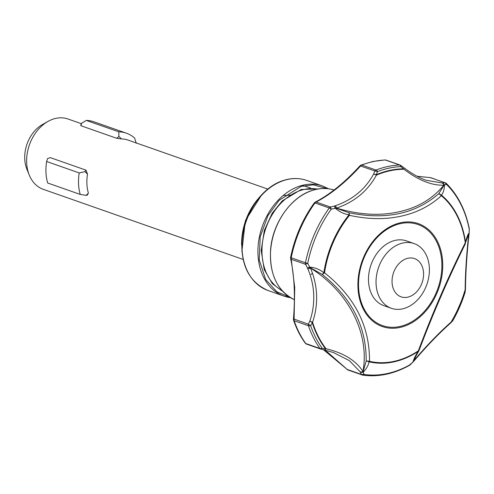 <?xml version="1.0" encoding="UTF-8"?>
<svg xmlns="http://www.w3.org/2000/svg" width="494" height="494" viewBox="0 0 494 494"><rect width="100%" height="100%" fill="white"/><g stroke="black" fill="none" stroke-linecap="round" stroke-linejoin="round"><path stroke-width="0.74" d="M418.9 350.691L418.301 351.32A2.698 1.284 -123.4 0 0 418.344 350.864L419.017 350.536C433.139 313.208 448.608 277.585 465.41 243.666L465.262 242.782A2.698 1.019 -7.8 0 0 465.539 242.505L468.96 233.538L468.442 233.532M413.348 361.639A2.698 1.865 -120.6 0 0 413.534 361.231L410.248 364.628A2.698 1.365 -119.6 0 1 409.872 365.128L414.2 360.737L413.083 361.126L413.262 361.583C413.811 358.798 415.491 355.377 418.301 351.32A92.458 68.999 -70.7 0 1 369.104 361.818C368.37 365.437 366.375 368.925 363.121 372.285L360.515 372.34L363.041 372.001L366.19 360.904C366.468 327.003 351.833 298.191 322.286 274.479L309.936 267.464L307.478 267.946L307.836 268.822A2.698 0.735 157.1 0 0 310.504 268.075C348.554 291.812 369.833 333.351 362.979 371.377C355.692 360.373 343.386 352.839 326.065 348.764L325.682 349.005A104.895 78.28 -70.7 0 1 312.146 322.36L309.837 321.057L308.355 324.206L310.664 325.632L312.579 322.218C318.618 304.094 317.926 286.051 310.504 268.075L309.689 267.106C314.845 267.476 319.569 269.353 323.854 272.731A2.698 0.451 8.4 0 0 324.533 272.805A91.835 68.53 -70.7 0 1 349.486 215.316C366.443 219.077 382.282 219.626 397.015 216.971C414.41 213.908 429.193 206.825 441.352 195.717A91.835 68.53 -70.7 0 1 465.262 242.782C448.144 277.035 432.503 313.066 418.344 350.864A91.835 68.53 -70.7 0 1 398.849 360.12A91.835 68.53 -70.7 0 1 369.481 361.293A2.698 1.791 103.3 0 1 369.104 361.818L366.19 360.904L369.481 361.293C369.827 326.404 354.846 296.913 324.533 272.805L322.286 274.479L323.854 272.731A92.458 68.999 -70.7 0 1 348.98 214.853L349.079 212.766L349.486 215.316A2.698 0.772 -141.1 0 0 348.98 214.853C343.62 213.908 339.057 211.66 335.296 208.11L334.327 206.091L330.393 207.042L331.258 209.129A2.698 0.661 -144.2 0 0 329.257 207.98L314.993 202.972A2.698 2.013 -70.7 0 1 316.129 202.04C330.912 194.29 345.732 182.267 360.601 165.972A2.698 2.013 -70.7 0 1 361.75 165.058A108.032 80.621 -70.7 0 1 373.581 161.501A108.032 80.621 -70.7 0 1 385.394 160.013A2.698 1.723 -92.2 0 0 384.968 159.945L372.995 161.458L361.04 165.045A2.698 1.513 68.8 0 1 361.75 165.058L376.014 170.059A2.698 1.513 68.8 0 1 377.515 171.616L374.866 170.973L373.674 173.999L376.237 174.728L377.515 171.616A106.883 79.762 -70.7 0 1 400.912 166.626L403.987 169.257C418.301 180.224 431.571 185.54 443.791 185.213L444.495 184.812C444.39 189.196 443.384 192.635 441.469 195.124A2.698 1.735 129.8 0 1 441.352 195.717L438.808 193.617L441.469 195.124A92.458 68.999 -70.7 0 1 465.539 242.505C466.441 238.009 467.608 234.872 469.028 233.106L468.738 234.317C466.521 254.324 465.329 272.774 465.15 289.669L464.965 292.714A106.883 79.762 -70.7 0 1 453.017 320.242L451.078 322.094C439.487 332.326 427.119 345.127 413.966 360.497L416.214 355.248M307.836 268.822C311.319 277.017 313.27 285.489 313.69 294.245C314.116 303.433 312.832 312.375 309.837 321.057L312.579 322.218A104.5 77.984 -70.7 0 0 326.065 348.764L324.527 349.968L325.682 349.005L322.107 348.165L321.038 349.172A2.698 2.013 -70.7 0 1 320.785 349.11A2.698 2.013 -70.7 0 1 320.007 348.511A2.698 1.593 -35.8 0 0 322.107 348.165A106.883 79.762 -70.7 0 1 310.664 325.632A2.698 1.303 161.3 0 1 308.435 325.737L294.171 320.73A2.698 2.013 -70.7 0 1 294.035 320.013A2.698 2.013 -70.7 0 1 294.029 319.976A2.698 2.013 -70.7 0 1 294.091 319.198L294.727 287.588L291.262 259.313A2.698 2.013 -70.7 0 1 291.139 258.597A2.698 2.013 -70.7 0 1 291.133 258.56A2.698 2.013 -70.7 0 1 291.201 257.775L305.465 262.783A2.698 0.327 11.4 0 0 307.725 263.351L305.533 264.321L307.478 267.946L309.689 267.106L307.725 263.351A106.883 79.762 -70.7 0 1 331.258 209.129L336.544 208.091C357.347 214.34 376.632 215.878 394.397 212.692C415.287 209.079 431.756 199.922 443.791 185.213A2.698 2.167 -92 0 0 442.099 182.99L426.186 180.298C419.091 177.803 411.669 173.61 403.931 167.701L400.233 165.101A2.698 2.013 -70.7 0 0 399.658 165.015L385.394 160.013A2.698 2.013 -70.7 0 1 385.968 160.093L400.233 165.101M291.133 258.56A2.698 0.963 -179.6 0 1 290.534 257.948L290.589 257.43A2.698 0.327 11.4 0 0 291.201 257.775A108.032 80.621 -70.7 0 1 314.993 202.972A2.698 0.661 -144.2 0 0 314.24 202.954L315.234 202.114L316.129 202.04L330.393 207.042A2.698 2.013 -70.7 0 0 329.257 207.98A108.032 80.621 -70.7 0 0 305.465 262.783A2.698 2.013 -70.7 0 0 305.403 263.598A2.698 2.013 -70.7 0 0 305.533 264.321L291.262 259.313L290.608 258.584C294.375 275.732 295.319 295.894 293.442 319.062L293.572 320.217A2.698 1.303 161.3 0 0 294.171 320.73A108.032 80.621 -70.7 0 0 305.743 343.509L320.007 348.511A108.032 80.621 -70.7 0 1 308.435 325.737A2.698 2.013 -70.7 0 1 308.299 324.978A2.698 2.013 -70.7 0 1 308.355 324.206L294.054 319.062M445.854 183.101A2.698 1.698 134.6 0 1 446.28 183.36A2.698 1.698 134.6 0 1 446.613 184.521A106.883 79.762 -70.7 0 1 469.164 228.907A2.698 1.118 -11.3 0 0 469.251 228.5L469.109 233.366M465.471 289.083L465.292 289.688A104.895 78.28 -70.7 0 1 451.164 322.23L450.738 322.928M358.595 287.508A53.574 39.983 -70.7 0 1 397.818 224.301A53.574 39.983 -70.7 0 1 441.827 262.586A53.574 39.983 -70.7 0 1 402.604 325.799A53.574 39.983 -70.7 0 1 358.595 287.508M81.325 123.679L67.974 118.992A37.272 27.812 109.3 0 0 53.97 118.856A37.272 27.812 109.3 0 0 48.048 121.394A37.272 27.812 109.3 0 0 29.239 175.012A37.272 27.812 109.3 0 0 43.293 189.332L243.11 259.43M87.524 174.135A37.272 27.812 109.3 0 0 86.901 183.959A37.272 27.812 109.3 0 0 88.42 193.148L87.191 195.118L86.08 195.365L80.238 194.426A43.213 32.246 109.3 0 1 78.552 184.034A43.213 32.246 109.3 0 1 79.225 172.937L46.652 161.507L47.578 158.549L50.314 157.635L86.018 170.164L87.524 174.135L84.962 171.659L79.225 172.937M49.672 157.814L50.314 157.635M48.048 121.394L42.533 124.5A31.036 23.162 109.3 0 0 26.874 169.139L29.239 175.012M88.42 193.148L86.08 195.365M414.077 243.561L406.525 240.911A34.302 25.595 109.3 0 0 393.638 240.788A34.302 25.595 109.3 0 0 368.969 273.021A34.302 25.595 109.3 0 0 383.813 305.644L391.365 308.293A34.302 25.595 -70.7 0 1 376.514 275.671A34.302 25.595 -70.7 0 1 401.19 243.437A34.302 25.595 -70.7 0 1 414.077 243.561A34.302 25.595 -70.7 0 1 428.922 276.183A34.302 25.595 -70.7 0 1 404.253 308.417A34.302 25.595 -70.7 0 1 391.365 308.293M408.717 296.913A20.266 15.123 -70.7 0 1 392.063 282.426A20.266 15.123 -70.7 0 1 406.902 258.516A20.266 15.123 -70.7 0 1 423.556 272.997A20.266 15.123 -70.7 0 1 408.717 296.913M413.534 361.231L414.429 358.761L419.017 350.536M363.121 372.285L362.979 371.377A2.698 2.056 147 0 1 360.145 371.791L361.472 374.452L364.164 374.458L363.121 372.285M442.099 182.99L442.717 182.971L444.495 184.812L446.613 184.521L444.736 182.65L442.717 182.971L444.26 184.904L438.808 193.617C415.596 213.883 385.684 220.262 349.079 212.766L335.722 208.06L334.327 206.091L335.198 205.794A2.698 0.957 -108.4 0 1 336.544 208.091C354.396 202.015 367.69 191.03 376.428 175.135L376.237 174.728A104.895 78.28 -70.7 0 1 390.081 170.319A104.895 78.28 -70.7 0 1 403.894 168.825L403.987 169.257A104.5 77.984 -70.7 0 0 390.223 170.745A104.5 77.984 -70.7 0 0 376.428 175.135L373.674 173.999C365.276 189.307 352.45 199.903 335.198 205.794M465.453 289.305A2.698 1.056 -173 0 1 465.15 289.669L465.478 288.971L465.15 292.195M466.737 238.874L468.738 234.317L469.01 234.471C466.861 254.163 465.681 272.33 465.478 288.971M414.2 360.737C427.131 345.67 439.283 333.092 450.658 323.002L451.078 322.094A104.5 77.984 -70.7 0 0 465.15 289.669M465.039 292.72L453.017 320.242A2.698 0.426 29.6 0 1 453.035 320.371A2.698 0.426 29.6 0 1 452.955 320.415M409.872 365.128C394.193 373.927 378.484 377.268 362.744 375.144A2.698 1.778 98.2 0 0 364.164 374.458A106.883 79.762 -70.7 0 0 410.248 364.628L410.156 364.066M324.527 349.968L321.038 349.172L324.527 349.968M348.251 370.086A2.698 2.013 -70.7 0 1 347.967 370.012L362.744 375.144A2.698 1.778 98.2 0 1 362.516 375.088A2.698 2.013 -70.7 0 1 362.232 375.02A2.698 2.013 -70.7 0 1 361.472 374.452L347.208 369.444L323.465 349.721M400.98 165.502L400.912 166.626A2.698 1.723 -92.2 0 0 399.658 165.015A108.032 80.621 -70.7 0 0 376.014 170.059A2.698 2.013 -70.7 0 0 374.866 170.973L359.984 165.786L361.04 165.045M417.121 176.284L430.465 177.642A2.698 2.013 -70.7 0 1 431.009 177.729L446.28 183.36C457.827 194.945 465.484 209.993 469.251 228.5M324.706 350.011L333.469 352.555L349.344 360.645L360.145 371.791M346.788 369.197L347.967 370.012A2.698 2.013 -70.7 0 1 347.208 369.444L327.324 351.981L323.409 349.709M306.774 344.17A2.698 2.013 -70.7 0 1 306.515 344.102A2.698 2.013 -70.7 0 1 305.743 343.509A2.698 1.593 -35.8 0 1 305.224 343.132L306.515 344.102L321.119 349.202M445.273 182.737A2.698 2.013 -70.7 0 0 444.736 182.65L430.465 177.642L417.078 176.265M86.252 120.413A43.213 32.246 -70.7 0 1 93.86 121.777L126.427 133.207A43.213 32.246 109.3 0 0 118.819 131.836L118.893 136.443L116.726 138.289L81.022 125.76L81.51 123.327L86.252 120.413L118.819 131.836M136.288 143.254L134.59 138.011A43.213 32.246 109.3 0 0 126.427 133.207M80.238 194.426L47.665 183.002A43.213 32.246 -70.7 0 1 46.652 161.507M81.022 125.76L80.732 125.248L81.51 123.327M267.785 189.091L128.193 140.123A37.272 27.812 109.3 0 0 121.431 138.938L118.893 136.443M121.431 138.938L116.726 138.289M290.929 195.031L283.155 195.531M86.018 170.164L84.962 171.659M290.435 297.654L284.001 296.104L268.051 290.509A58.335 43.534 -70.7 0 1 242.048 249.032A58.335 43.534 -70.7 0 1 284.76 180.199A58.335 43.534 -70.7 0 1 306.675 180.409L322.625 186.003A58.335 43.534 -70.7 0 0 300.704 185.793A58.335 43.534 -70.7 0 0 257.992 254.626A58.335 43.534 -70.7 0 0 284.001 296.104A58.335 43.534 -70.7 0 0 290.429 297.647M289.404 297.005L276.862 291.818L265.611 279.443L259.208 259.85L260.214 236.731L267.927 215.662L279.147 200.292L301.068 186.423L313.221 184.824L327.411 188.677M317.414 189.128A54.019 40.31 109.3 0 0 301.575 190.122A54.019 40.31 109.3 0 0 262.024 253.854A54.019 40.31 109.3 0 0 281.883 290.404M318.982 188.875L301.21 189.492L282.235 200.891L272.194 213.223L264.327 230.451L261.196 250.538L264.197 269.502L272.305 283.624L282.951 291.584M294.412 299.697L294.344 299.667A58.36 43.552 -70.7 0 1 270.508 259.029A58.36 43.552 -70.7 0 1 313.239 190.165A58.36 43.552 -70.7 0 1 332.925 189.684L334.018 189.98M294.035 320.013A2.698 0.747 174.3 0 1 293.442 319.618M312.579 322.218A2.698 1.149 179.1 0 1 311.862 322.267M309.936 267.464A2.698 0.821 177.2 0 1 308.83 267.501M362.911 372.383A2.698 1.087 -93.3 0 0 363.041 372.001M469.3 229.123L469.158 233.273A2.698 0.908 -179.7 0 1 468.96 233.538M397.886 223.442A54.519 40.687 109.3 0 0 357.971 287.767A54.519 40.687 109.3 0 0 402.758 326.732A54.519 40.687 109.3 0 0 442.673 262.4A54.519 40.687 109.3 0 0 397.886 223.442M241.615 245.005A54.019 40.31 -70.7 0 1 257.602 199.422M311.041 274.571L312.455 273.139M310.442 187.967L302.316 185.343M268.051 290.509C248.704 281.944 240.059 264.154 242.116 237.132C244.857 211.117 263.376 186.022 284.365 180.18C292.127 177.889 299.568 177.964 306.675 180.409M328.621 188.813L322.625 186.003M294.344 299.667C277.295 290.972 269.378 274.324 270.589 249.717C272.472 222.825 291.534 196.112 313.128 190.165C319.958 188.14 326.559 187.979 332.925 189.684M290.534 257.948L290.608 258.584M469.158 233.273L469.01 234.471M450.658 323.002L452.658 320.884M324.614 349.999L333.469 352.555M385.968 160.093L384.968 159.945M431.009 177.729L430.157 177.581M305.224 343.132C300.346 336.371 296.468 328.732 293.572 320.217M290.589 257.43C294.72 237.392 302.606 219.231 314.24 202.954M315.234 202.114C330.097 194.358 345.016 182.249 359.984 165.786M241.881 251.539L245.339 220.713L261.894 194.488M87.376 195.081L87.006 195.192"/></g></svg>
